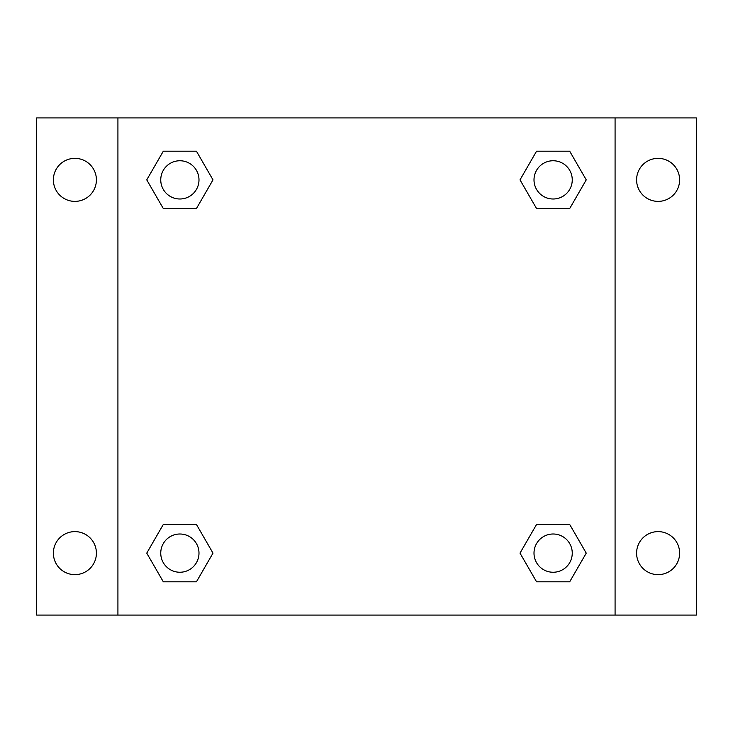 <?xml version="1.0" encoding="UTF-8"?>
<svg xmlns="http://www.w3.org/2000/svg" width="733" height="733" viewBox="0 0 733 733"><rect width="100%" height="100%" fill="white"/><g stroke="black" fill="none" stroke-linecap="round" stroke-linejoin="round"><path stroke-width="1.1" d="M36.65 117.921L696.35 117.921L696.35 615.079L36.65 615.079L36.65 117.921M658.106 158.355A21.514 21.514 0 0 1 679.619 179.869A21.514 21.514 0 0 1 658.106 201.383A21.514 21.514 0 0 1 636.592 179.869A21.514 21.514 0 0 1 658.106 158.355M658.106 531.617A21.514 21.514 0 0 1 679.619 553.131A21.514 21.514 0 0 1 658.106 574.645A21.514 21.514 0 0 1 636.592 553.131A21.514 21.514 0 0 1 658.106 531.617M74.894 531.617A21.514 21.514 0 0 1 96.408 553.131A21.514 21.514 0 0 1 74.894 574.645A21.514 21.514 0 0 1 53.381 553.131A21.514 21.514 0 0 1 74.894 531.617M74.894 158.355A21.514 21.514 0 0 1 96.408 179.869A21.514 21.514 0 0 1 74.894 201.383A21.514 21.514 0 0 1 53.381 179.869A21.514 21.514 0 0 1 74.894 158.355M163.312 524.443L196.435 524.443L212.991 553.131L196.435 581.81L163.312 581.81L146.756 553.131L163.312 524.443L196.435 524.443L163.312 524.443M536.565 151.19L569.688 151.19L586.244 179.869L569.688 208.557L536.565 208.557L520.009 179.869L536.565 151.19L569.688 151.19L536.565 151.19M117.921 615.079L117.921 117.921M615.079 117.921L615.079 615.079M163.312 151.19L196.435 151.19L212.991 179.869L196.435 208.557L163.312 208.557L146.756 179.869L163.312 151.19L196.435 151.19L163.312 151.19M536.565 524.443L569.688 524.443L586.244 553.131L569.688 581.81L536.565 581.81L520.009 553.131L536.565 524.443L569.688 524.443L536.565 524.443M569.688 581.81L536.565 581.81L569.688 581.81M572.253 553.131A19.122 19.122 0 0 0 543.565 536.565A19.122 19.122 0 0 0 543.565 569.688A19.122 19.122 0 0 0 572.253 553.131M196.435 581.81L163.312 581.81L196.435 581.81M198.991 553.131A19.122 19.122 0 0 0 170.313 536.565A19.122 19.122 0 0 0 170.313 569.688A19.122 19.122 0 0 0 198.991 553.131M569.688 208.557L536.565 208.557L569.688 208.557M572.253 179.869A19.122 19.122 0 0 0 543.565 163.312A19.122 19.122 0 0 0 543.565 196.435A19.122 19.122 0 0 0 572.253 179.869M196.435 208.557L163.312 208.557L196.435 208.557M198.991 179.869A19.122 19.122 0 0 0 170.313 163.312A19.122 19.122 0 0 0 170.313 196.435A19.122 19.122 0 0 0 198.991 179.869"/></g></svg>
